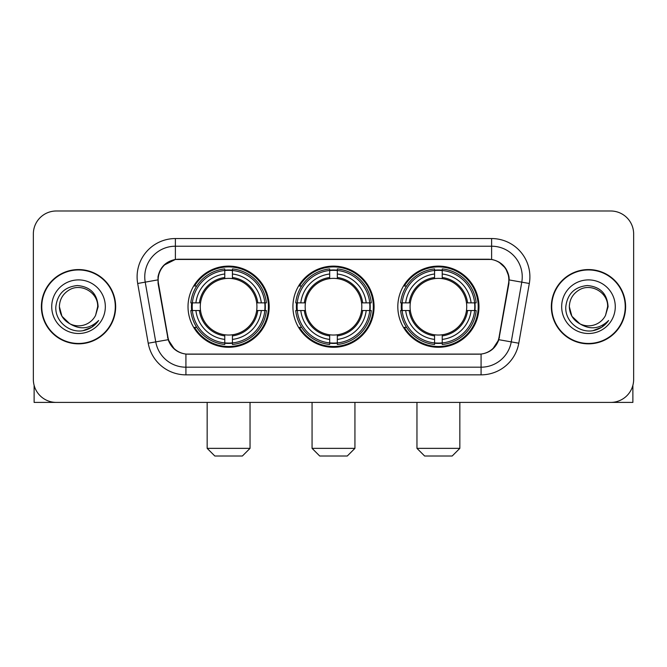 <?xml version="1.0" encoding="UTF-8"?>
<svg xmlns="http://www.w3.org/2000/svg" width="667" height="667" viewBox="0 0 667 667"><rect width="100%" height="100%" fill="white"/><g stroke="black" fill="none" stroke-linecap="round" stroke-linejoin="round"><path stroke-width="1" d="M292.921 306.703A40.579 40.579 0 0 0 333.5 347.282A40.579 40.579 0 0 0 374.079 306.703A40.579 40.579 0 0 0 333.5 266.116A40.579 40.579 0 0 0 292.921 306.703M397.815 306.703A40.579 40.579 0 0 0 438.402 347.282A40.579 40.579 0 0 0 478.981 306.703A40.579 40.579 0 0 0 438.402 266.116A40.579 40.579 0 0 0 397.815 306.703M188.019 306.703A40.579 40.579 0 0 0 228.598 347.282A40.579 40.579 0 0 0 269.185 306.703A40.579 40.579 0 0 0 228.598 266.116A40.579 40.579 0 0 0 188.019 306.703M158.154 279.898A20.677 20.677 0 0 0 158.471 283.492L167.926 337.093A20.677 20.677 0 0 0 188.286 354.177L478.714 354.177A20.677 20.677 0 0 0 499.074 337.093L508.529 283.492A20.677 20.677 0 0 0 488.169 259.23L178.831 259.23A20.677 20.677 0 0 0 158.154 279.898M191.662 310.53A37.135 37.135 0 0 1 191.662 302.876M401.459 310.53A37.135 37.135 0 0 1 401.459 302.876M296.565 310.53A37.135 37.135 0 0 1 296.565 302.876M41.387 306.703A37.135 37.135 0 0 0 78.523 343.838A37.135 37.135 0 0 0 115.658 306.703A37.135 37.135 0 0 0 78.523 269.568A37.135 37.135 0 0 0 41.387 306.703M551.342 306.703A37.135 37.135 0 0 0 588.477 343.838A37.135 37.135 0 0 0 625.613 306.703A37.135 37.135 0 0 0 588.477 269.568A37.135 37.135 0 0 0 551.342 306.703M158.004 276.838C159.988 267.259 165.783 261.464 175.388 259.455L491.612 259.455C501.209 261.456 507.003 267.25 508.996 276.838L508.913 283.492L498.824 339.695C495.806 348.016 489.886 352.818 481.082 354.077L185.918 354.077C177.13 352.835 171.219 348.032 168.176 339.695L158.087 283.492L158.004 276.838M163.874 265.233L175.388 259.455L175.388 246.215L491.612 246.215A30.624 30.624 0 0 1 521.777 282.158L511.247 341.879A30.624 30.624 0 0 1 481.082 367.192L185.918 367.192A30.624 30.624 0 0 1 155.753 341.879L145.223 282.158A30.624 30.624 0 0 1 175.388 246.215L175.388 238.553L491.612 238.553L491.612 259.455M498.891 261.998L505.644 268.284L508.996 276.838L509.229 279.948L529.315 283.483L518.784 343.213A38.286 38.286 0 0 1 481.082 374.846L185.918 374.846A38.286 38.286 0 0 1 148.216 343.213L137.685 283.483A38.286 38.286 0 0 1 175.388 238.553M187.902 354.177L185.918 354.077L185.918 374.846M481.082 374.846L481.082 354.077L479.098 354.177M518.784 343.213L498.824 339.695L492.646 349.116M174.487 349.233L168.176 339.695L148.216 343.213M499.458 337.093L499.333 337.744M167.667 337.744L167.542 337.093M137.685 283.483L157.771 279.898M633.65 233.959A22.97 22.97 0 0 0 610.68 210.989L56.32 210.989A22.97 22.97 0 0 0 33.35 233.959L33.35 379.44A22.97 22.97 0 0 0 56.32 402.409L610.68 402.409A22.97 22.97 0 0 0 633.65 379.44L633.65 233.959L633.65 379.44M33.35 233.959L33.35 379.44M610.68 210.989L56.32 210.989M56.32 402.409L610.68 402.409M115.283 306.703A36.752 36.752 0 0 0 78.523 269.952A36.752 36.752 0 0 0 41.771 306.703A36.752 36.752 0 0 0 78.523 343.455A36.752 36.752 0 0 0 115.283 306.703M69.668 323.67L61.948 316.275L59.38 306.703C59.638 299.483 62.831 293.955 68.951 290.12C80.882 282.483 98.324 292.546 97.665 306.703L95.573 315.408L98.132 306.703C97.257 293.713 90.312 286.66 77.297 285.534C64.582 286.927 57.429 293.98 55.836 306.703C54.844 320.91 68.868 333.075 82.766 330.732C89.453 329.448 94.756 326.03 98.666 320.477C89.837 328.964 80.257 330.073 69.935 323.803A19.143 19.143 0 0 0 95.573 315.408L97.665 306.962M69.935 323.803C63.24 320.118 59.722 314.415 59.38 306.703M51.726 306.703A26.797 26.797 0 0 0 78.523 333.5A26.797 26.797 0 0 0 105.328 306.703A26.797 26.797 0 0 0 78.523 279.898A26.797 26.797 0 0 0 51.726 306.703M98.616 320.56L91.829 327.163M91.671 327.264L82.883 330.715M34.117 385.326L34.117 402.409L122.936 402.409M625.229 306.703A36.752 36.752 0 0 0 588.477 269.952A36.752 36.752 0 0 0 551.717 306.703A36.752 36.752 0 0 0 588.477 343.455A36.752 36.752 0 0 0 625.229 306.703M607.612 306.962L605.519 315.408L608.079 306.703C607.203 293.713 600.267 286.66 587.243 285.534C574.529 286.927 567.384 293.98 565.791 306.703C564.791 320.91 578.814 333.075 592.713 330.732C599.408 329.448 604.702 326.03 608.621 320.477C599.783 328.964 590.203 330.073 579.881 323.803L571.894 316.275L569.335 306.703C569.593 299.483 572.778 293.955 578.906 290.12C590.837 282.483 608.271 292.546 607.62 306.703L605.519 315.408A19.143 19.143 0 0 1 579.881 323.803C573.186 320.118 569.676 314.415 569.335 306.703M561.672 306.703A26.797 26.797 0 0 0 588.477 333.5A26.797 26.797 0 0 0 615.274 306.703A26.797 26.797 0 0 0 588.477 279.898A26.797 26.797 0 0 0 561.672 306.703M608.562 320.56L601.776 327.163M601.617 327.264L592.83 330.715M242.379 456.011L214.816 456.011L207.162 448.357L250.042 448.357L242.379 456.011M232.433 342.946L232.433 344.489A37.977 37.977 0 0 0 266.383 310.53L264.849 310.53A36.443 36.443 0 0 1 232.433 342.946L232.433 339.403A32.925 32.925 0 0 0 261.306 310.53L256.67 310.53A28.331 28.331 0 0 0 232.433 278.631L232.433 270.452A36.443 36.443 0 0 1 264.849 302.876L266.383 302.876A37.977 37.977 0 0 0 232.433 268.918L232.433 270.452M192.354 310.53L190.812 310.53A37.977 37.977 0 0 0 224.771 344.489L224.771 342.946A36.443 36.443 0 0 1 192.354 310.53L195.898 310.53A32.925 32.925 0 0 0 224.771 339.403L224.771 334.776A28.331 28.331 0 0 0 256.67 310.53L257.804 310.53A29.448 29.448 0 0 1 232.433 335.901L232.433 339.403M224.771 270.452L224.771 268.918A37.977 37.977 0 0 0 190.812 302.876L192.354 302.876A36.443 36.443 0 0 1 224.771 270.452L224.771 274.004A32.925 32.925 0 0 0 195.898 302.876L200.534 302.876A28.331 28.331 0 0 0 224.771 334.776L224.771 335.901A29.448 29.448 0 0 1 199.4 310.53L195.898 310.53M192.43 310.53A36.368 36.368 0 0 1 192.43 302.876M232.433 270.535A36.368 36.368 0 0 0 224.771 270.535M264.766 302.876A36.368 36.368 0 0 1 264.766 310.53M264.849 302.876L261.306 302.876A32.925 32.925 0 0 0 232.433 274.004M261.306 310.53L264.849 310.53M224.771 339.403L224.771 342.946M256.67 302.876L261.306 302.876M232.433 334.817L232.433 335.901M224.771 334.776A28.331 28.331 0 0 1 200.534 310.53L199.4 310.53M232.433 342.871A36.368 36.368 0 0 1 224.771 342.871M195.898 302.876L192.354 302.876M224.771 278.581L224.771 274.004M232.433 278.631A28.331 28.331 0 0 0 200.534 302.876L199.4 302.876A29.448 29.448 0 0 1 224.771 277.497M232.433 278.581L232.433 277.497A29.448 29.448 0 0 1 257.804 302.876M196.74 286.026L194.572 286.026A39.82 39.82 0 0 1 268.417 306.703A39.82 39.82 0 0 1 194.572 327.372L196.74 327.372M347.282 456.011L319.718 456.011L312.064 448.357L354.936 448.357L347.282 456.011M337.327 342.946L337.327 344.489A37.977 37.977 0 0 0 371.286 310.53L369.743 310.53A36.443 36.443 0 0 1 337.327 342.946L337.327 339.403A32.925 32.925 0 0 0 366.2 310.53L361.572 310.53A28.331 28.331 0 0 0 337.327 278.631L337.327 270.452A36.443 36.443 0 0 1 369.743 302.876L371.286 302.876A37.977 37.977 0 0 0 337.327 268.918L337.327 270.452M297.257 310.53L295.714 310.53A37.977 37.977 0 0 0 329.673 344.489L329.673 342.946A36.443 36.443 0 0 1 297.257 310.53L300.8 310.53A32.925 32.925 0 0 0 329.673 339.403L329.673 334.776A28.331 28.331 0 0 0 361.572 310.53L362.698 310.53A29.448 29.448 0 0 1 337.327 335.901L337.327 339.403M329.673 270.452L329.673 268.918A37.977 37.977 0 0 0 295.714 302.876L297.257 302.876A36.443 36.443 0 0 1 329.673 270.452L329.673 274.004A32.925 32.925 0 0 0 300.8 302.876L305.428 302.876A28.331 28.331 0 0 0 329.673 334.776L329.673 335.901A29.448 29.448 0 0 1 304.302 310.53L300.8 310.53M297.332 310.53A36.368 36.368 0 0 1 297.332 302.876M337.327 270.535A36.368 36.368 0 0 0 329.673 270.535M369.668 302.876A36.368 36.368 0 0 1 369.668 310.53M369.743 302.876L366.2 302.876A32.925 32.925 0 0 0 337.327 274.004M366.2 310.53L369.743 310.53M329.673 339.403L329.673 342.946M361.572 302.876L366.2 302.876M337.327 334.817L337.327 335.901M329.673 334.776A28.331 28.331 0 0 1 305.428 310.53L304.302 310.53M337.327 342.871A36.368 36.368 0 0 1 329.673 342.871M300.8 302.876L297.257 302.876M329.673 278.581L329.673 274.004M337.327 278.631A28.331 28.331 0 0 0 305.428 302.876L304.302 302.876A29.448 29.448 0 0 1 329.673 277.497M337.327 278.581L337.327 277.497A29.448 29.448 0 0 1 362.698 302.876M301.642 286.026L299.475 286.026A39.82 39.82 0 0 1 373.32 306.703A39.82 39.82 0 0 1 299.475 327.372L301.642 327.372M452.184 456.011L424.621 456.011L416.958 448.357L459.838 448.357L452.184 456.011M442.229 342.946L442.229 344.489A37.977 37.977 0 0 0 476.188 310.53L474.646 310.53A36.443 36.443 0 0 1 442.229 342.946L442.229 339.403A32.925 32.925 0 0 0 471.102 310.53L466.466 310.53A28.331 28.331 0 0 0 442.229 278.631L442.229 270.452A36.443 36.443 0 0 1 474.646 302.876L476.188 302.876A37.977 37.977 0 0 0 442.229 268.918L442.229 270.452M402.151 310.53L400.617 310.53A37.977 37.977 0 0 0 434.567 344.489L434.567 342.946A36.443 36.443 0 0 1 402.151 310.53L405.694 310.53A32.925 32.925 0 0 0 434.567 339.403L434.567 334.776A28.331 28.331 0 0 0 466.466 310.53L467.6 310.53A29.448 29.448 0 0 1 442.229 335.901L442.229 339.403M434.567 270.452L434.567 268.918A37.977 37.977 0 0 0 400.617 302.876L402.151 302.876A36.443 36.443 0 0 1 434.567 270.452L434.567 274.004A32.925 32.925 0 0 0 405.694 302.876L410.33 302.876A28.331 28.331 0 0 0 434.567 334.776L434.567 335.901A29.448 29.448 0 0 1 409.196 310.53L405.694 310.53M402.234 310.53A36.368 36.368 0 0 1 402.234 302.876M442.229 270.535A36.368 36.368 0 0 0 434.567 270.535M474.571 302.876A36.368 36.368 0 0 1 474.571 310.53M474.646 302.876L471.102 302.876A32.925 32.925 0 0 0 442.229 274.004M471.102 310.53L474.646 310.53M434.567 339.403L434.567 342.946M466.466 302.876L471.102 302.876M442.229 334.817L442.229 335.901M434.567 334.776A28.331 28.331 0 0 1 410.33 310.53L409.196 310.53M442.229 342.871A36.368 36.368 0 0 1 434.567 342.871M405.694 302.876L402.151 302.876M434.567 278.581L434.567 274.004M442.229 278.631A28.331 28.331 0 0 0 410.33 302.876L409.196 302.876A29.448 29.448 0 0 1 434.567 277.497M442.229 278.581L442.229 277.497A29.448 29.448 0 0 1 467.6 302.876M406.545 286.026L404.369 286.026A39.82 39.82 0 0 1 478.214 306.703A39.82 39.82 0 0 1 404.369 327.372L406.545 327.372M632.883 385.326L632.883 402.409L544.064 402.409M491.612 238.553A38.286 38.286 0 0 1 529.315 283.483M145.223 282.158A30.624 30.624 0 0 1 144.756 276.838M232.433 334.776A28.331 28.331 0 0 0 256.67 310.53M224.771 343.213A36.71 36.71 0 0 0 232.433 343.213M265.116 310.53A36.71 36.71 0 0 0 265.116 302.876M232.433 270.185A36.71 36.71 0 0 0 224.771 270.185M337.327 334.776A28.331 28.331 0 0 0 361.572 310.53M329.673 343.213A36.71 36.71 0 0 0 337.327 343.213M370.01 310.53A36.71 36.71 0 0 0 370.01 302.876M337.327 270.185A36.71 36.71 0 0 0 329.673 270.185M442.229 334.776A28.331 28.331 0 0 0 466.466 310.53M434.567 343.213A36.71 36.71 0 0 0 442.229 343.213M474.912 310.53A36.71 36.71 0 0 0 474.912 302.876M442.229 270.185A36.71 36.71 0 0 0 434.567 270.185M250.042 402.409L250.042 448.357M207.162 402.409L207.162 448.357M354.936 402.409L354.936 448.357M312.064 402.409L312.064 448.357M459.838 402.409L459.838 448.357M416.958 402.409L416.958 448.357"/></g></svg>
